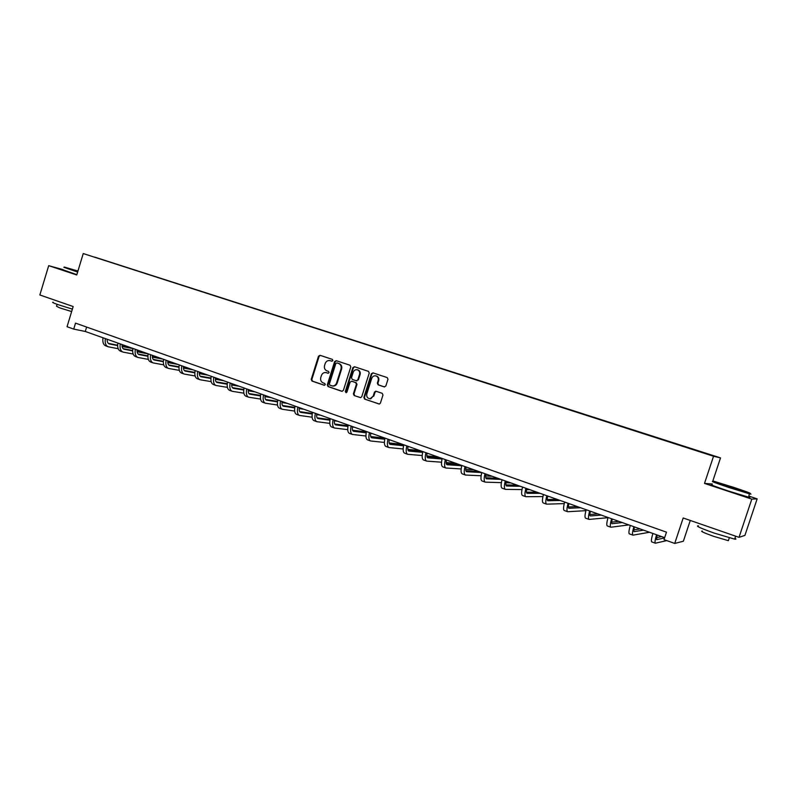 <?xml version="1.0" encoding="UTF-8"?>
<svg xmlns="http://www.w3.org/2000/svg" width="797" height="797" viewBox="0 0 797 797"><rect width="100%" height="100%" fill="white"/><g stroke="black" fill="none" stroke-linecap="round" stroke-linejoin="round"><path stroke-width="1.2" d="M332.867 360.553L332.339 359.377L320.065 355.303L318.511 356.209L311.228 379.372L311.966 381.056L324.19 385.25L325.286 384.622L324.758 383.437L323.174 382.899C321.012 381.883 320.215 380.079 320.783 377.499L321.39 375.566C322.277 373.335 323.801 372.338 325.953 372.578L328.075 373.255L329.071 372.597L328.543 371.412L326.959 370.874C324.787 369.868 323.99 368.084 324.558 365.504L325.166 363.562C326.172 361.141 327.846 360.164 330.167 360.662L331.771 361.19L332.867 360.553M384.224 386.894L385.848 385.977L387.97 379.302L387.222 377.599L372.956 372.857L371.332 373.773L363.85 397.414L364.627 399.128L379.412 404.029L380.418 403.093L382.978 395.033L382.181 393.3L375.766 391.178L374.47 392.144L373.205 396.129L370.167 398.709C367.467 398.45 366.351 396.856 366.799 393.947L371.731 378.376C372.597 376.314 374.032 375.497 376.045 375.925C377.937 376.782 378.645 378.316 378.157 380.528L377.33 383.128L378.117 384.851L384.463 386.953M63.132 269.665L48.697 265.66L39.85 294.98L73.165 306.526L67.048 326.71L73.713 329.091L75.516 323.134L666.481 532.167L664.011 539.619L674.73 543.434L683.358 541.233L690.272 520.451M712.349 484.018L704.508 483.41L751.8 499.121L739.008 537.347L683.178 517.99L674.73 543.434M704.508 483.41L713.544 456.243L83.237 253.566L720.508 457.896L713.544 456.243M48.697 265.66L76.751 274.975L83.237 253.566M350.79 366.939L350.022 365.245L336.204 360.662L334.63 361.569L327.288 384.881L328.035 386.565L341.793 391.297L343.377 390.391L350.79 366.939M346.247 392.712L345.31 391.486L352.852 367.626L354.446 366.72L368.493 371.382L369.24 373.076L361.758 396.697L360.603 397.653L354.167 395.541L360.603 397.653M354.735 395.651L353.968 393.937L353.39 393.828L354.167 395.541M353.39 393.828L356.408 384.284L355.641 382.58L351.686 381.235L350.092 382.142L346.954 392.054L346.097 392.722L345.31 391.486M751.8 499.121L757.15 498.862L744.926 535.375L739.008 537.347M679.901 444.955L94.704 257.112L679.801 445.274M712.817 481.029L720.508 457.896M757.15 498.862L749.001 496.162M73.713 329.091L85.289 331.472L664.658 537.656M86.624 327.069L85.289 331.472M332.04 361.23L330.227 360.672M326.093 372.607L328.294 373.265M320.354 355.402L319.109 356.359L311.836 379.502L312.573 381.175L324.538 385.28M336.473 360.752L335.218 361.718L327.876 385.001L328.633 386.684L342.222 391.347M332.319 385.937L333.036 386.067C335.019 386.077 336.404 385.061 337.191 383.018L341.614 369.011C342.182 366.411 341.365 364.618 339.183 363.611L336.912 362.904L335.816 363.542L329.36 384.015L329.888 385.19L332.449 385.957C334.431 385.957 335.816 384.941 336.603 382.899L341.036 368.872C341.604 366.271 340.787 364.468 338.605 363.472L337.37 363.014M353.968 393.937L356.976 384.403L356.209 382.699L352.005 381.305M345.888 391.596L353.42 367.766L352.852 367.626M359.547 374.381C360.025 372.179 359.337 370.665 357.474 369.818C355.492 369.4 354.067 370.207 353.21 372.259L351.487 377.708L352.264 379.412L356.219 380.747L357.823 379.84L359.547 374.381L360.114 374.51C360.593 372.319 359.895 370.794 358.032 369.947L357.564 369.838M356.458 380.797L357.823 379.84M360.114 374.51L358.381 379.96M354.695 366.799L353.42 367.766M376.094 375.935L376.592 376.054C378.485 376.911 379.193 378.445 378.705 380.647L377.878 383.247L378.665 384.971L384.592 386.953M369.589 398.709L370.715 398.809L373.205 396.129M376.244 391.287L375.018 392.263L373.763 396.239M373.175 372.936L371.89 373.903L364.408 397.514L365.185 399.237L379.223 404.059M107.216 339.283C107.067 341.803 107.744 343.348 109.269 343.925L117.617 345.579M122.11 346.466L132.87 348.578M108.312 343.377L117.617 345.211M122.061 346.077L131.615 347.96M118.175 348.707L108.272 346.795C105.712 345.729 104.746 343.009 105.373 338.625M107.894 346.655L105.921 345.948C103.351 344.882 102.375 342.162 103.002 337.779M77.947 271.04L64.288 267.055L77.747 271.697M77.638 272.056L63.84 267.294M71.371 269.406L77.897 271.199M77.797 271.528L71.361 269.296M72.388 309.116L57.942 304.613C53.15 302.92 51.596 302.153 53.26 302.302M65.533 303.876L54.495 300.051M71.64 311.547L59.875 307.941L56.497 306.237L57.085 304.315M76.851 274.636L63.083 269.854M733.589 487.326L713.733 481.229C710.755 480.661 715.975 482.633 729.404 487.136L749.429 493.303C752.398 493.841 747.118 491.849 733.589 487.326M749.459 493.363C751.402 494.15 751.491 494.329 749.748 493.911L729.195 487.585C715.437 482.972 710.087 480.95 713.156 481.518M722.112 484.118L722.67 484.297M732.563 487.286L740.483 490.265L730.47 487.186L722.64 484.227L732.563 487.286M736.368 489.079L726.545 485.861M734.914 538.254C736.378 539.081 736.279 539.37 734.625 539.131L714.032 533.044C700.364 528.132 695.163 525.731 698.431 525.851M724.852 532.436L706.351 526.02M728.588 540.017L728.368 540.675L713.564 536.311C703.731 532.755 699.985 531.011 702.336 531.061M748.791 496.8C750.306 497.448 750.266 497.587 748.652 497.208L728.089 490.902C714.311 486.26 708.981 484.207 712.1 484.755M749.429 493.303L748.652 497.208M122.071 344.573C121.901 347.103 122.569 348.648 124.073 349.225L132.651 350.889M137.144 351.756L148.142 353.888C147.465 358.301 148.342 361.041 150.802 362.057L152.885 362.804M123.117 348.658L132.661 350.511M137.094 351.367L146.06 353.101M133.159 354.027L123.067 352.105C120.546 351.059 119.6 348.329 120.247 343.925M122.688 351.965L120.686 351.248C118.155 350.202 117.209 347.472 117.856 343.069M137.124 349.923C136.945 352.463 137.592 354.017 139.067 354.585L147.883 356.269M152.366 357.126L163.056 359.148M138.12 354.007L147.893 355.87M152.337 356.717L160.695 358.311M148.332 359.407L138.06 357.484C135.57 356.448 134.663 353.719 135.331 349.285M137.692 357.355L135.639 356.618C133.149 355.582 132.232 352.852 132.9 348.419M152.376 355.352C152.177 357.903 152.805 359.457 154.259 360.015L163.325 361.718M167.808 362.555L177.9 364.438M153.313 359.437L163.335 361.31M167.778 362.137L175.509 363.581M163.724 364.857L153.243 362.934C150.802 361.918 149.916 359.178 150.613 354.725M167.828 360.852C167.619 363.422 168.227 364.976 169.661 365.524L178.966 367.238M183.449 368.055L192.934 369.788M168.715 364.926L178.986 366.809M183.43 367.626L190.513 368.921M179.315 370.376L168.635 368.463C166.224 367.457 165.377 364.717 166.095 360.234M168.277 368.334L166.155 367.566C163.744 366.56 162.887 363.821 163.594 359.347M183.489 366.421C183.26 369.001 183.848 370.565 185.263 371.103L194.827 372.827M199.3 373.624L208.166 375.208M184.316 370.495L194.857 372.388M199.29 373.185L205.716 374.331M195.126 375.975L184.237 374.062C181.865 373.066 181.049 370.326 181.786 365.813M183.878 373.932L181.716 373.155C179.345 372.169 178.528 369.419 179.255 364.916M199.36 372.069C199.12 374.66 199.688 376.224 201.073 376.762L210.906 378.485M215.379 379.262L223.588 380.697M200.137 376.134L210.936 378.027M215.369 378.804L221.108 379.81M211.145 381.633L200.037 379.731C197.716 378.754 196.929 376.005 197.686 371.472M199.688 379.611L197.487 378.824C195.155 377.838 194.368 375.088 195.126 370.565M215.449 377.798C215.19 380.398 215.738 381.962 217.093 382.49L227.205 384.214M231.678 384.971L239.22 386.256M216.166 381.853L227.245 383.746M231.678 384.503L236.709 385.359M227.384 387.372L216.057 385.489C213.775 384.523 213.028 381.763 213.805 377.21M215.718 385.359L213.476 384.562C211.185 383.596 210.428 380.836 211.205 376.294M231.758 383.606C231.489 386.216 232.017 387.78 233.342 388.298L243.733 390.022M248.196 390.759L255.06 391.895M232.415 387.651L243.782 389.534M248.216 390.271L252.51 390.988M243.852 393.18L232.296 391.317C230.064 390.371 229.347 387.611 230.144 383.028M231.957 391.197L229.675 390.371C227.434 389.424 226.717 386.665 227.514 382.092M248.295 389.484C248.006 392.114 248.505 393.678 249.81 394.186L260.489 395.91M264.953 396.617L271.11 397.603M248.883 393.529L260.549 395.402M264.983 396.119L268.519 396.687M260.559 399.068L248.754 397.225C246.572 396.298 245.884 393.529 246.711 388.926M248.425 397.105L246.104 396.268C243.912 395.342 243.224 392.572 244.041 387.97M265.062 395.451C264.753 398.092 265.232 399.666 266.497 400.154L277.486 401.867M281.949 402.555L287.368 403.392M265.59 399.476L277.545 401.339M281.989 402.027L284.748 402.455M277.495 405.025L265.441 403.212C263.309 402.306 262.661 399.526 263.508 394.904M265.122 403.103L262.751 402.246C260.609 401.329 259.961 398.56 260.808 393.937M282.058 401.499C281.73 404.159 282.188 405.723 283.433 406.211L294.721 407.895M299.184 408.562L303.846 409.26M282.527 405.514L294.8 407.357M299.244 408.014L301.186 408.313M294.671 411.073L282.357 409.289C280.275 408.393 279.667 405.613 280.544 400.961M282.048 409.18L279.637 408.313C277.545 407.406 276.928 404.637 277.804 399.984M299.293 407.636C298.945 410.306 299.383 411.87 300.589 412.348L312.205 414.012M316.678 414.649L320.543 415.197M299.702 411.631L312.294 413.444M316.748 414.081L317.854 414.241M312.095 417.19L299.523 415.446C297.49 414.57 296.922 411.79 297.819 407.108M299.214 415.337L296.753 414.46C294.711 413.573 294.143 410.794 295.039 406.121M316.778 413.862C316.409 416.542 316.817 418.106 318.003 418.574L329.948 420.198M334.421 420.806L337.47 421.224M317.116 417.837L330.048 419.611M348.08 425.757L334.73 424.024M329.779 423.376L316.917 421.693C314.935 420.836 314.416 418.056 315.343 413.344M316.618 421.593L314.118 420.686C312.125 419.83 311.597 417.04 312.514 412.338M334.511 420.168C334.122 422.858 334.501 424.432 335.657 424.881L347.94 426.475M352.423 427.043L354.635 427.331M334.78 424.134L348.06 425.847M366.391 431.934L352.593 430.25M347.721 429.653L334.561 428.029C332.638 427.192 332.16 424.402 333.106 419.67M334.272 427.929L331.721 427.013C329.789 426.166 329.291 423.376 330.247 418.654M352.493 426.564C352.095 429.274 352.443 430.848 353.559 431.287L366.212 432.821M370.695 433.359L372.03 433.518M352.702 430.51L366.341 432.173M384.981 438.181L370.725 436.557M365.923 436.009L352.463 434.455C350.6 433.638 350.152 430.848 351.138 426.086M352.184 434.355L349.574 433.419C347.701 432.592 347.253 429.802 348.229 425.05M370.744 433.06C370.316 435.78 370.645 437.354 371.721 437.782L384.742 439.247M370.884 436.985L384.891 438.569M402.415 444.337L389.145 442.943M384.393 442.445L370.625 440.97C368.812 440.173 368.413 437.384 369.429 432.592M370.346 440.88L367.696 439.924C365.873 439.117 365.474 436.328 366.481 431.546M389.255 439.655C388.806 442.385 389.105 443.959 390.151 444.367L403.561 445.752M389.325 443.54L403.72 445.035M419.88 450.544L407.865 449.398M403.152 448.95L389.046 447.585C387.292 446.808 386.943 444.009 387.98 439.197M388.777 447.496L386.067 446.519C384.313 445.742 383.955 442.943 384.991 438.131M408.044 446.34C407.576 449.08 407.845 450.654 408.851 451.062L422.669 452.337M408.044 450.195L422.769 451.58M437.573 456.84L426.863 455.934M422.191 455.545L407.735 454.3C406.052 453.543 405.743 450.743 406.819 445.902M407.476 454.21L404.717 453.214C403.023 452.457 402.714 449.657 403.78 444.816M427.102 453.124C426.614 455.884 426.853 457.458 427.82 457.847L442.066 459.002M427.043 456.95L441.12 458.106M455.515 463.226L446.171 462.549M441.528 462.21L426.694 461.104C425.08 460.367 424.821 457.568 425.927 452.696M426.455 461.015L423.635 460.008C422.012 459.271 421.743 456.462 422.838 451.6M446.45 460.008C445.941 462.778 446.151 464.352 447.077 464.731L461.772 465.737M446.32 463.794L459.739 464.731M473.697 469.702L465.787 469.224M461.164 468.945L445.941 468.018C444.397 467.301 444.188 464.502 445.324 459.6M445.712 467.929L442.843 466.903C441.279 466.185 441.06 463.376 442.196 458.494M466.096 466.992C465.558 469.782 465.737 471.356 466.624 471.714L481.677 472.541M465.896 470.738L478.618 471.455M492.147 476.267L485.732 475.968M481.119 475.759L465.478 475.032C464.003 474.345 463.844 471.535 465.01 466.614M465.259 474.952L462.33 473.896C460.835 473.209 460.676 470.399 461.832 465.478M486.031 474.085C485.473 476.895 485.612 478.469 486.459 478.808L500.875 479.376M485.772 477.782L497.776 478.27M510.847 482.922L505.995 482.773M501.383 482.643L485.313 482.145C483.899 481.488 483.799 478.678 484.994 473.727M485.094 482.075L482.115 480.999C480.691 480.332 480.581 477.523 481.777 472.571M506.274 481.288C505.687 484.108 505.796 485.682 506.593 486.011L520.361 486.309M505.946 484.925L517.213 485.184M529.816 489.667L526.608 489.637M521.995 489.577L505.437 489.378C504.102 488.74 504.053 485.921 505.288 480.94M505.238 489.298L502.19 488.212C500.845 487.565 500.785 484.755 502.02 479.774M526.827 488.611C526.209 491.44 526.289 493.004 527.036 493.323L540.127 493.343M526.428 492.167L536.939 492.207M549.053 496.521L547.579 496.531M542.936 496.571L525.881 496.71C524.625 496.103 524.625 493.283 525.9 488.272M525.681 496.641L522.583 495.525C521.308 494.917 521.308 492.098 522.573 487.097M547.698 496.033C547.061 498.882 547.091 500.446 547.798 500.745L560.191 500.476M547.25 499.51L556.954 499.33M564.246 503.604L546.632 504.162C545.457 503.574 545.517 500.765 546.822 495.724M546.453 504.102L543.285 502.957C542.09 502.369 542.149 499.56 543.444 494.519M568.889 503.574C568.231 506.434 568.231 508.008 568.889 508.287L580.555 507.729M568.391 506.952L577.267 506.563M585.934 510.658L567.703 511.734C566.607 511.176 566.737 508.356 568.082 503.286M567.544 511.674L564.306 510.508C563.2 509.95 563.31 507.131 564.645 502.07M590.418 511.236C589.73 514.115 589.69 515.679 590.298 515.948L601.217 515.081M589.87 514.493L597.889 513.896M608.011 517.691L589.113 519.415C588.106 518.887 588.286 516.067 589.67 510.967M588.953 519.355L585.656 518.18C584.639 517.642 584.809 514.832 586.184 509.731M612.295 519.026C611.578 521.915 611.498 523.48 612.056 523.719L622.198 522.553M611.707 522.125L618.821 521.348M628.833 524.904L610.861 527.225C609.934 526.727 610.183 523.908 611.598 518.777M610.711 527.166L607.354 525.96C606.407 525.462 606.647 522.643 608.061 517.522M634.512 526.927C633.764 529.836 633.645 531.4 634.153 531.629L643.498 530.125M633.904 529.856L640.071 528.909M649.515 532.266L632.948 535.156C632.111 534.687 632.429 531.868 633.884 526.707M632.818 535.106L629.381 533.87C628.534 533.402 628.843 530.583 630.297 525.432M657.097 534.966L656.608 539.649L664.568 537.945M656.479 537.646L661.64 536.59M666.77 540.595L655.393 543.205C654.656 542.777 655.034 539.958 656.539 534.767M655.273 543.165L651.767 541.91C651.019 541.472 651.388 538.652 652.882 533.472M326.979 372.817L326.381 372.687M312.573 381.175L311.966 381.056M311.836 379.502L311.228 379.372M319.109 356.359L318.511 356.209M328.633 386.684L328.035 386.565M327.876 385.001L327.288 384.881M335.218 361.718L334.63 361.569M337.191 383.018L336.603 382.899M341.614 369.011L341.036 368.872M339.183 363.611L338.605 363.472M356.976 384.403L356.408 384.284M356.209 382.699L355.641 382.58M352.254 381.365L351.686 381.235M378.665 384.971L378.117 384.851M377.878 383.247L377.33 383.128M378.705 380.647L378.157 380.528M375.018 392.263L374.47 392.144M365.185 399.237L364.627 399.128M364.408 397.514L363.85 397.414M371.89 373.903L371.332 373.773M108.83 343.756L109.468 343.975M123.645 349.046L124.262 349.265M138.648 354.416L139.256 354.635M153.851 359.845L154.449 360.065M169.253 365.355L169.841 365.564M184.854 370.934L185.442 371.143M200.675 376.592L201.252 376.802M216.714 382.331L217.272 382.53M232.963 388.139L233.511 388.338M249.441 394.027L249.979 394.226M266.138 400.004L266.666 400.194M283.074 406.062L283.593 406.241M300.25 412.198L300.748 412.378M333.036 386.067L332.449 385.957M358.032 369.947L357.474 369.818M356.956 380.916L356.389 380.787M376.592 376.054L376.045 375.925M370.715 398.809L370.167 398.709M729.305 537.875L728.368 540.675M734.625 539.131L735.611 536.172"/></g></svg>
